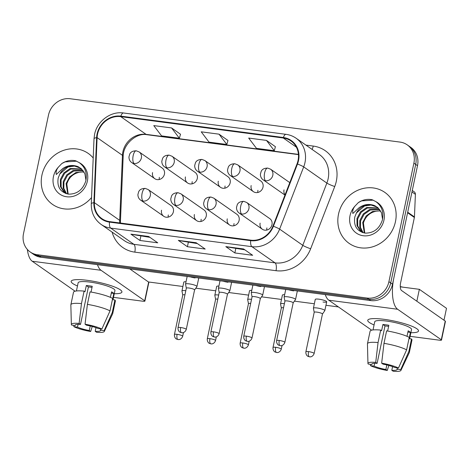 <?xml version="1.0" encoding="UTF-8"?>
<svg xmlns="http://www.w3.org/2000/svg" width="470" height="470" viewBox="0 0 470 470"><rect width="100%" height="100%" fill="white"/><g stroke="black" fill="none" stroke-linecap="round" stroke-linejoin="round"><path stroke-width="0.7" d="M194.392 214.514A6.486 5.869 -55 0 0 196.607 220.606A6.486 5.869 -55 0 0 206.26 216.071A6.486 5.869 -55 0 0 204.039 209.978L180.968 193.846A6.486 5.869 -55 0 1 183.183 199.938A6.486 5.869 -55 0 1 175.933 205.396A6.486 2.497 -82.5 0 1 174.987 197.576A6.486 2.497 97.5 0 1 178.095 192.729C174.664 192.765 172.472 193.887 171.532 196.102L170.775 198.839C170.792 201.313 171.709 203.187 173.536 204.468A6.486 5.869 -55 0 0 175.933 205.396M201.089 221.429A6.486 5.869 125 0 1 201.178 219.255M227.257 218.832A6.486 5.869 -55 0 0 229.472 224.924A6.486 5.869 -55 0 0 239.118 220.389A6.486 5.869 -55 0 0 236.904 214.297L213.827 198.164A6.486 5.869 -55 0 1 216.047 204.256A6.486 5.869 -55 0 1 208.797 209.714A6.486 2.497 -82.5 0 1 207.852 201.894A6.486 2.497 97.5 0 1 210.959 197.047C207.523 197.083 205.337 198.205 204.397 200.42L203.639 203.158C203.651 205.631 204.573 207.505 206.395 208.786A6.486 5.869 -55 0 0 208.797 209.714M233.948 225.747A6.486 5.869 125 0 1 234.042 223.573M260.122 223.15A6.486 5.869 -55 0 0 262.336 229.243A6.486 5.869 -55 0 0 271.983 224.707A6.486 5.869 -55 0 0 269.768 218.615L246.691 202.482A6.486 5.869 -55 0 1 248.906 208.574A6.486 5.869 -55 0 1 241.662 214.032A6.486 2.497 -82.5 0 1 240.711 206.213A6.486 2.497 97.5 0 1 243.818 201.366C240.387 201.401 238.202 202.523 237.256 204.738L236.498 207.476C236.516 209.949 237.438 211.823 239.259 213.104A6.486 5.869 -55 0 0 241.662 214.032M266.813 230.065A6.486 5.869 125 0 1 266.907 227.897M161.527 210.196A6.486 5.869 -55 0 0 163.748 216.288A6.486 5.869 -55 0 0 173.395 211.753A6.486 5.869 -55 0 0 171.18 205.66L148.103 189.522A6.486 5.869 -55 0 1 150.318 195.62A6.486 5.869 -55 0 1 143.074 201.078A6.486 2.497 -82.5 0 1 142.122 193.258A6.486 2.497 97.5 0 1 145.23 188.411C141.799 188.447 139.613 189.569 138.668 191.784L137.91 194.521C137.927 196.995 138.85 198.869 140.671 200.15A6.486 5.869 -55 0 0 143.074 201.078M168.225 217.111A6.486 5.869 125 0 1 168.319 214.937M185.427 176.914A6.486 5.869 -55 0 0 187.647 183.006A6.486 5.869 -55 0 0 197.294 178.477A6.486 5.869 -55 0 0 195.079 172.384L172.002 156.246A6.486 5.869 -55 0 1 174.217 162.338A6.486 5.869 -55 0 1 166.973 167.796A6.486 2.497 -82.5 0 1 166.022 159.976A6.486 2.497 97.5 0 1 169.13 155.129C165.699 155.165 163.513 156.293 162.567 158.502L161.809 161.245C161.827 163.713 162.749 165.593 164.571 166.874A6.486 5.869 -55 0 0 166.973 167.796M192.124 183.829A6.486 5.869 125 0 1 192.218 181.661M218.292 181.232A6.486 5.869 -55 0 0 220.506 187.324A6.486 5.869 -55 0 0 230.159 182.795A6.486 5.869 -55 0 0 227.938 176.702L204.867 160.564A6.486 5.869 -55 0 1 207.082 166.656A6.486 5.869 -55 0 1 199.832 172.12A6.486 2.497 -82.5 0 1 198.886 164.294A6.486 2.497 97.5 0 1 201.994 159.447C198.563 159.489 196.372 160.611 195.432 162.82L194.674 165.563C194.692 168.031 195.608 169.911 197.435 171.192A6.486 5.869 -55 0 0 199.832 172.12M224.983 188.153A6.486 5.869 125 0 1 225.077 185.979M251.156 185.55A6.486 5.869 -55 0 0 253.371 191.643A6.486 5.869 -55 0 0 263.018 187.113A6.486 5.869 -55 0 0 260.803 181.02L237.726 164.882A6.486 5.869 -55 0 1 239.947 170.974A6.486 5.869 -55 0 1 232.697 176.438A6.486 2.497 -82.5 0 1 231.751 168.613A6.486 2.497 97.5 0 1 234.859 163.766C231.422 163.807 229.237 164.929 228.297 167.138L227.539 169.882C227.55 172.349 228.473 174.229 230.294 175.51A6.486 5.869 -55 0 0 232.697 176.438M257.848 192.471A6.486 5.869 125 0 1 257.942 190.297M284.021 189.868A6.486 5.869 -55 0 0 285.055 194.833M152.568 172.596A6.486 5.869 -55 0 0 154.783 178.688A6.486 5.869 -55 0 0 164.429 174.159A6.486 5.869 -55 0 0 162.215 168.066L139.138 151.928A6.486 5.869 -55 0 1 141.352 158.02A6.486 5.869 -55 0 1 134.109 163.478A6.486 2.497 -82.5 0 1 133.163 155.658A6.486 2.497 97.5 0 1 136.271 150.811C132.834 150.846 130.648 151.975 129.708 154.184L128.95 156.927C128.962 159.395 129.885 161.275 131.706 162.555A6.486 5.869 -55 0 0 134.109 163.478M159.26 179.511A6.486 5.869 125 0 1 159.354 177.343M41.924 175.175A31.12 28.159 -55 0 0 52.564 204.421A31.12 28.159 -55 0 0 91.538 197.564A31.12 28.159 -55 0 1 52.564 204.421A31.12 28.159 -55 0 1 41.924 175.175A31.12 28.159 -55 0 1 88.231 153.414A31.12 28.159 -55 0 0 41.924 175.175M338.518 214.15A31.12 28.159 -55 0 0 349.157 243.395A31.12 28.159 -55 0 0 395.464 221.634A31.12 28.159 -55 0 0 384.824 192.389A31.12 28.159 -55 0 0 338.518 214.15A31.12 28.159 -55 0 0 349.157 243.395A31.12 28.159 -55 0 0 395.464 221.634A31.12 28.159 -55 0 0 384.824 192.389A31.12 28.159 -55 0 0 338.518 214.15M97.549 134.114A20.745 18.771 125 0 1 120.737 116.642L283.275 138.004A20.745 18.771 125 0 1 290.954 140.965A20.745 18.771 125 0 1 297.028 163.889L272.953 226.123A20.745 18.771 125 0 1 250.78 240.164L109.581 221.611A20.745 18.771 125 0 1 101.902 218.65A20.745 18.771 125 0 1 94.364 202.658L97.108 137.616A20.745 18.771 125 0 1 97.549 134.114M97.073 134.05A21.268 19.241 -55 0 0 96.62 137.645L93.883 202.682A21.268 19.241 -55 0 0 109.475 222.11L250.675 240.663A21.268 19.241 -55 0 0 273.399 226.27L297.481 164.036A21.268 19.241 -55 0 0 283.381 137.504L120.843 116.143A21.268 19.241 -55 0 0 97.073 134.05M30.151 251.944L33.77 254.476A19.452 17.602 -55 0 0 40.972 257.255L370.789 300.594A19.452 17.602 -55 0 0 392.526 284.215L417.507 165.675L415.697 164.406A19.452 17.602 -55 0 0 409.047 146.129A19.452 17.602 -55 0 1 415.697 164.406L390.717 282.946L415.697 164.406L413.888 163.143A19.452 17.602 -55 0 0 407.237 144.866A19.452 17.602 -55 0 0 400.035 142.087L70.218 98.747A19.452 17.602 -55 0 0 48.48 115.127L23.5 233.666A19.452 17.602 -55 0 0 30.151 251.944A19.452 17.602 -55 0 0 37.353 254.722L367.17 298.062A19.452 17.602 -55 0 0 388.907 281.683L413.888 163.143M370.789 300.594L368.979 299.325A19.452 17.602 -55 0 0 390.717 282.946A19.452 17.602 -55 0 1 368.979 299.325L39.163 255.986L368.979 299.325L367.17 298.062M31.96 253.207A19.452 17.602 -55 0 0 39.163 255.986A19.452 17.602 -55 0 1 31.96 253.207M275.426 146.722L266.484 140.407L248.683 138.068L256.485 148.367L274.28 150.706L275.438 146.669M180.515 134.25L171.574 127.934L153.772 125.596L161.574 135.895L179.37 138.233L180.527 134.197M227.974 140.483L219.026 134.167L201.231 131.829L209.027 142.134L226.822 144.472L227.985 140.436M93.207 157.985A31.12 28.159 -55 0 0 88.231 153.414A31.12 28.159 -55 0 1 93.207 157.985M148.696 236.492L157.744 242.82L139.948 240.481L130.901 234.154L148.696 236.492M243.607 248.965L252.654 255.292L234.859 252.954L225.812 246.627L243.607 248.965M196.149 242.726L205.196 249.053L187.401 246.715L178.353 240.387L196.149 242.726M187.401 246.715L188.317 242.391M197.371 243.578L178.682 240.534A5.188 1.998 -82.5 0 1 178.353 240.387M234.859 252.954L235.77 248.624M244.823 249.817L226.141 246.768A5.188 1.998 -82.5 0 1 225.812 246.627M139.948 240.481L140.859 236.151M149.912 237.344L131.23 234.295A5.188 1.998 -82.5 0 1 130.901 234.154M219.026 134.167L226.822 144.472M171.574 127.934L179.37 138.233M266.484 140.407L274.28 150.706M417.507 165.675A19.452 17.602 -55 0 0 410.856 147.398L407.237 144.866M185.803 290.73A5.834 1.058 -168.1 0 0 185.632 290.707A5.834 1.058 -168.1 0 0 181.961 290.924A5.834 1.058 -168.1 0 0 181.961 291.012L182.754 295.031M184.945 294.79A4.212 0.764 -168.1 0 0 182.76 295.001A4.212 0.764 -168.1 0 0 182.76 295.066M194.58 289.943L196.93 286.583A5.834 1.058 -168.1 0 0 196.959 286.506A5.834 1.058 -168.1 0 0 196.589 286.007A5.834 1.058 -168.1 0 0 190.326 284.05A5.834 1.058 -168.1 0 0 185.544 284.103A5.834 1.058 -168.1 0 0 185.544 284.186L186.332 288.204M194.562 289.972A4.212 0.764 -168.1 0 0 194.586 289.914A4.212 0.764 -168.1 0 0 194.322 289.555A4.212 0.764 -168.1 0 0 188.993 288.016A4.212 0.764 -168.1 0 0 186.337 288.18A4.212 0.764 -168.1 0 0 186.337 288.239M218.667 295.048A5.834 1.058 -168.1 0 0 218.497 295.025A5.834 1.058 -168.1 0 0 214.825 295.242A5.834 1.058 -168.1 0 0 214.825 295.33L215.613 299.349M217.81 299.108A4.212 0.764 -168.1 0 0 215.618 299.325A4.212 0.764 -168.1 0 0 215.618 299.384M251.526 299.367A5.834 1.058 -168.1 0 0 251.362 299.343A5.834 1.058 -168.1 0 0 247.684 299.566A5.834 1.058 -168.1 0 0 247.684 299.649L248.477 303.667M250.675 303.426A4.212 0.764 -168.1 0 0 248.483 303.644A4.212 0.764 -168.1 0 0 248.483 303.702M284.391 303.685A5.834 1.058 -168.1 0 0 284.221 303.661A5.834 1.058 -168.1 0 0 280.549 303.884A5.834 1.058 -168.1 0 0 280.549 303.967L281.342 307.991M283.533 307.744A4.212 0.764 -168.1 0 0 281.348 307.962A4.212 0.764 -168.1 0 0 281.348 308.02M322.449 314.042L324.799 310.682A5.834 1.058 -168.1 0 0 324.829 310.605A5.834 1.058 -168.1 0 0 324.459 310.106A5.834 1.058 -168.1 0 0 317.086 307.979A5.834 1.058 -168.1 0 0 313.414 308.203A5.834 1.058 -168.1 0 0 313.414 308.285L314.201 312.309M322.432 314.072A4.212 0.764 -168.1 0 0 322.455 314.013A4.212 0.764 -168.1 0 0 322.191 313.654A4.212 0.764 -168.1 0 0 316.862 312.121A4.212 0.764 -168.1 0 0 314.207 312.28A4.212 0.764 -168.1 0 0 314.207 312.339M227.445 294.261L229.789 290.901A5.834 1.058 -168.1 0 0 229.824 290.824A5.834 1.058 -168.1 0 0 229.454 290.325A5.834 1.058 -168.1 0 0 223.185 288.368A5.834 1.058 -168.1 0 0 218.403 288.421A5.834 1.058 -168.1 0 0 218.403 288.504L219.196 292.528M227.427 294.291A4.212 0.764 -168.1 0 0 227.451 294.232A4.212 0.764 -168.1 0 0 227.18 293.873A4.212 0.764 -168.1 0 0 221.858 292.34A4.212 0.764 -168.1 0 0 219.202 292.499A4.212 0.764 -168.1 0 0 219.202 292.557M260.304 298.579L262.654 295.219A5.834 1.058 -168.1 0 0 262.689 295.142A5.834 1.058 -168.1 0 0 262.319 294.643A5.834 1.058 -168.1 0 0 256.05 292.687A5.834 1.058 -168.1 0 0 251.268 292.74A5.834 1.058 -168.1 0 0 251.268 292.822L252.061 296.846M260.286 298.609A4.212 0.764 -168.1 0 0 260.315 298.556A4.212 0.764 -168.1 0 0 260.045 298.192A4.212 0.764 -168.1 0 0 254.717 296.658A4.212 0.764 -168.1 0 0 252.067 296.817A4.212 0.764 -168.1 0 0 252.067 296.875M293.151 302.927A4.212 0.764 -168.1 0 0 293.174 302.874L295.518 299.537A5.834 1.058 -168.1 0 0 295.548 299.461A5.834 1.058 -168.1 0 0 295.178 298.961A5.834 1.058 -168.1 0 0 288.915 297.005A5.834 1.058 -168.1 0 0 284.133 297.058A5.834 1.058 -168.1 0 0 284.133 297.14L284.92 301.164M279.256 340.468A4.212 0.764 -168.1 0 0 276.607 340.627C276.295 344.093 278.792 345.356 278.593 345.127L280.179 345.673A4.212 1.621 97.5 0 1 279.873 345.55A4.212 1.621 -82.5 0 1 279.256 340.468A4.212 0.764 -168.1 0 1 284.855 342.366L293.174 302.874A4.212 0.764 -168.1 0 0 292.91 302.51A4.212 0.764 -168.1 0 0 287.581 300.976A4.212 0.764 -168.1 0 0 284.926 301.135A4.212 0.764 -168.1 0 0 284.926 301.194M78.402 166.838A14.658 13.26 -55 0 0 59.855 173.947L58.192 178.007C56.876 186.966 60.342 192.347 68.597 194.139C77.056 194.204 82.785 189.839 85.775 181.038C87.367 173.189 85.193 167.062 79.265 162.655L75.552 160.746C70.776 159.812 66.2 160.746 61.817 163.548L58.633 166.879C56.547 169.259 55.76 171.803 56.265 174.505L62.539 168.712C67.68 165.164 72.968 164.541 78.402 166.838L81.134 168.607L84.87 173.73L85.957 180.274M67.733 194.016L66.106 183.535L69.63 176.885L75.864 172.537L83.895 171.814M68.174 194.087L66.828 184.034C68.779 177.672 72.95 173.747 79.342 172.267A14.658 13.26 -55 0 1 84.083 172.132M66.188 193.634L63.174 188.129L63.233 181.526L66.758 174.875L72.991 170.528L82.814 170.304M66.528 193.734L63.82 188.341L63.955 182.025L67.474 175.38L73.714 171.027L83.096 170.663M65.724 193.476L64.014 192.277L60.43 186.637L60.36 179.517L63.885 172.866L70.118 168.518L81.586 169.006M65.224 193.176L61.153 187.136L61.082 180.016L64.602 173.371L70.841 169.018L81.909 169.312M59.855 173.947L67.962 167.009L74.454 166.069L80.576 168.16M61.817 163.548L65.095 161.897L76.628 161.175M375.001 205.813A14.658 13.26 -55 0 0 356.454 212.922L354.791 216.981C353.475 225.947 356.941 231.322 365.196 233.114C373.656 233.179 379.384 228.814 382.374 220.013C383.961 212.164 381.793 206.036 375.865 201.636L372.146 199.721C367.376 198.787 362.799 199.721 358.416 202.523L355.226 205.854C353.146 208.234 352.359 210.777 352.858 213.48L359.133 207.687C364.279 204.139 369.567 203.516 375.001 205.813L377.733 207.581L381.47 212.704L382.551 219.249M364.326 232.991L362.705 222.51L366.23 215.859L372.463 211.512L380.488 210.789M364.773 233.061L363.422 223.009C365.378 216.647 369.549 212.728 375.941 211.242A14.658 13.26 -55 0 1 380.682 211.106M362.781 232.609L359.767 227.11L359.832 220.501L363.351 213.85L369.59 209.503L379.413 209.279M363.128 232.709L360.42 227.316L360.549 221L364.074 214.355L370.307 210.002L379.695 209.638M362.317 232.45L360.613 231.252L357.03 225.612L356.959 218.491L360.478 211.841L366.718 207.493L378.186 207.981M361.818 232.151L357.746 226.111L357.676 218.991L361.201 212.346L367.434 207.993L378.503 208.286M356.454 212.922L364.561 205.983L371.053 205.043L377.169 207.135M358.416 202.523L361.689 200.872L373.221 200.15M77.474 285.966A25.932 4.7 11.9 0 1 72.797 280.138A25.932 4.7 11.9 0 1 87.49 280.349A25.932 4.7 11.9 0 1 120.896 290.272A25.932 4.7 11.9 0 1 114.269 293.721A25.932 4.7 11.9 0 0 121.912 292.023A25.932 4.7 11.9 0 0 87.49 280.349A25.932 4.7 11.9 0 0 71.158 281.324A25.932 4.7 11.9 0 0 77.474 285.966M27.366 249.47A25.932 9.993 97.5 0 0 32.224 261.244L75.071 291.206M97.496 264.68A25.932 9.993 97.5 0 0 101.032 270.285L144.695 300.812L148.643 282.1L129.802 268.922M148.643 282.1A3.243 0.588 11.9 0 1 148.849 282.376L144.901 301.094A3.243 0.588 -168.1 0 1 142.862 301.217L113.499 297.357M374.067 324.94A25.932 4.7 11.9 0 1 369.397 319.112A25.932 4.7 11.9 0 1 384.084 319.324A25.932 4.7 11.9 0 1 417.489 329.247A25.932 4.7 11.9 0 1 410.862 332.695A25.932 4.7 11.9 0 0 418.512 330.998A25.932 4.7 11.9 0 0 384.084 319.324A25.932 4.7 11.9 0 0 367.757 320.299A25.932 4.7 11.9 0 0 374.067 324.94M407.59 212.74L393.842 277.976A25.932 9.993 97.5 0 0 397.632 309.26L441.295 339.787L445.237 321.075L401.574 290.542A6.486 2.497 -82.5 0 1 400.628 282.723L414.376 217.487L407.59 212.74A3.243 2.932 -55 0 0 407.66 212.193M325.281 294.614A25.932 9.993 97.5 0 0 328.824 300.218L371.67 330.181M445.237 321.075A3.243 0.588 11.9 0 1 445.443 321.351L441.5 340.069A3.243 0.588 -168.1 0 1 439.456 340.192L410.099 336.332M412.278 190.485L414.223 191.842A3.243 2.932 125 0 1 415.398 194.339L414.446 216.934A3.243 2.932 125 0 1 414.376 217.487M293.732 290.883A5.834 1.058 11.9 0 1 288.874 289.826M260.868 286.565A5.834 1.058 11.9 0 1 256.015 285.507M228.003 282.247A5.834 1.058 11.9 0 1 223.15 281.189M313.414 308.203L315.264 299.402A5.834 1.058 11.9 0 1 318.942 299.184A5.834 1.058 11.9 0 1 326.685 301.811A5.834 1.058 11.9 0 1 323.013 302.028M280.549 303.884L282.405 295.084A5.834 1.058 11.9 0 1 284.62 294.725M247.684 299.566L249.541 290.766A5.834 1.058 11.9 0 1 251.761 290.401M214.825 295.242L216.676 286.447A5.834 1.058 11.9 0 1 218.897 286.083M195.144 277.929A5.834 1.058 11.9 0 1 190.285 276.871M181.961 290.924L183.817 282.129A5.834 1.058 11.9 0 1 186.032 281.765M400.293 286.823L419.352 289.326L446.5 308.314L443.991 320.205M338.429 306.934L325.951 305.294M314.348 303.767L294.39 301.147M281.483 299.449L261.532 296.829M248.618 295.131L228.667 292.51M215.759 290.812L195.802 288.192M182.895 286.494L148.461 281.971M419.352 289.326L416.849 301.217M90.234 325.974L89.277 330.528A12.966 2.35 11.9 0 1 77.503 327.132L78.096 324.329M75.388 324.864L75.241 325.551A12.966 2.35 11.9 0 1 75.171 325.175A12.966 2.35 11.9 0 1 80.511 324.4L88.401 286.964A12.966 2.35 -168.1 0 1 91.221 287.252A12.966 2.35 -168.1 0 1 92.026 287.364M76.416 290.971L78.138 282.799A18.8 3.408 11.9 0 1 89.976 282.088A18.8 3.408 11.9 0 1 114.933 290.554L113 299.737M75.241 325.551L71.593 325.07A16.855 3.055 11.9 0 1 71.352 324.506L70.853 304.889A21.397 3.877 11.9 0 1 70.87 304.724L73.496 292.246A21.397 3.877 11.9 0 1 84.089 291.106L85.005 291.747L86.321 285.507A18.8 3.408 11.9 0 1 89.188 285.83A18.8 3.408 11.9 0 1 92.249 286.289L91.039 292.058M100.739 328.9L100.48 330.152L104.129 330.633L112.283 312.468L114.915 299.989L112.512 299.672L113.822 293.439A18.8 3.408 11.9 0 0 111.56 291.852L110.403 297.346M90.023 291.888A21.397 3.877 11.9 0 1 112.653 298.409L110.021 310.887L101.867 329.047L98.218 328.571A12.966 2.35 11.9 0 0 86.445 325.175L85.052 324.206L87.391 304.366L90.023 291.888M114.915 299.989A21.397 3.877 11.9 0 1 115.367 301.07L112.741 313.549A21.397 3.877 11.9 0 1 112.688 313.707L104.311 331.456A16.855 3.055 11.9 0 1 96.597 332.278L95.204 331.303L95.974 327.655M84.089 291.106L81.457 303.585L79.125 323.425L80.511 324.4M70.87 304.724A21.397 3.877 11.9 0 1 81.457 303.585M87.391 304.366A21.397 3.877 11.9 0 1 110.021 310.887M112.283 312.468A21.397 3.877 11.9 0 1 112.741 313.549M71.352 324.506A16.855 3.055 11.9 0 1 79.125 323.425M85.052 324.206A16.855 3.055 11.9 0 1 101.867 329.047M104.129 330.633A16.855 3.055 11.9 0 1 104.311 331.456M100.48 330.152A12.966 2.35 11.9 0 1 100.551 330.528A12.966 2.35 11.9 0 1 95.204 331.303M89.277 330.528L90.663 331.497L92.249 326.491M90.663 331.497A16.855 3.055 11.9 0 1 73.855 326.656L77.503 327.132M73.837 325.369L73.855 326.656M86.321 285.507L88.401 286.964M111.296 293.104L113.822 293.439M386.828 364.949L385.87 369.502A12.966 2.35 11.9 0 1 374.102 366.106L374.69 363.304M371.981 363.839L371.84 364.526A12.966 2.35 11.9 0 1 371.77 364.15A12.966 2.35 11.9 0 1 377.11 363.375L385.001 325.939A12.966 2.35 -168.1 0 1 387.821 326.227A12.966 2.35 -168.1 0 1 388.62 326.339M373.015 329.946L374.737 321.774A18.8 3.408 11.9 0 1 386.575 321.063A18.8 3.408 11.9 0 1 411.532 329.529L409.593 338.711M371.84 364.526L368.192 364.044A16.855 3.055 11.9 0 1 367.951 363.48L367.452 343.864A21.397 3.877 11.9 0 1 367.464 343.699L370.096 331.221A21.397 3.877 11.9 0 1 380.682 330.081L381.605 330.721L382.915 324.482A18.8 3.408 11.9 0 1 385.782 324.805A18.8 3.408 11.9 0 1 388.849 325.264L387.632 331.033M397.338 367.875L397.074 369.126L400.722 369.608L408.882 351.443L411.509 338.964L409.106 338.647L410.422 332.413A18.8 3.408 11.9 0 0 408.16 330.827L407.002 336.32M400.281 286.588A22.043 3.995 11.9 0 1 403.131 287.199M386.616 330.862A21.397 3.877 11.9 0 1 409.247 337.384L406.62 349.862L398.46 368.022L394.812 367.546A12.966 2.35 11.9 0 0 383.044 364.15L381.652 363.181L383.99 343.341L386.616 330.862M411.509 338.964A21.397 3.877 11.9 0 1 411.967 340.045L409.335 352.524A21.397 3.877 11.9 0 1 409.282 352.682L400.91 370.43A16.855 3.055 11.9 0 1 393.196 371.253L391.804 370.278L392.573 366.629M380.682 330.081L378.056 342.56L375.718 362.399L377.11 363.375M367.464 343.699A21.397 3.877 11.9 0 1 378.056 342.56M383.99 343.341A21.397 3.877 11.9 0 1 406.62 349.862M408.882 351.443A21.397 3.877 11.9 0 1 409.335 352.524M367.951 363.48A16.855 3.055 11.9 0 1 375.718 362.399M381.652 363.181A16.855 3.055 11.9 0 1 398.46 368.022M400.722 369.608A16.855 3.055 11.9 0 1 400.91 370.43M397.074 369.126A12.966 2.35 11.9 0 1 397.144 369.502A12.966 2.35 11.9 0 1 391.804 370.278M385.87 369.502L387.262 370.472L388.843 365.466M387.262 370.472A16.855 3.055 11.9 0 1 370.454 365.631L374.102 366.106M370.43 364.344L370.454 365.631M382.915 324.482L385.001 325.939M407.895 332.079L410.422 332.413M120.737 116.642L146.076 134.361A20.745 18.771 -55 0 0 122.887 151.828A20.745 18.771 -55 0 0 122.447 155.335L119.703 220.371A20.745 18.771 -55 0 0 119.756 222.95M305.941 145.113L313.237 146.07A6.486 2.497 -82.5 0 1 312.062 149.389M313.237 146.07A32.418 29.334 125 0 1 336.326 181.162A32.418 29.334 125 0 1 334.734 186.52L310.652 248.753A32.418 29.334 125 0 1 276.013 270.697L134.814 252.137A32.418 29.334 125 0 1 112.107 232.115M297.481 164.036A6.486 0.723 21.2 0 1 303.69 166.891L326.856 183.089A25.932 23.465 -55 0 0 328.13 178.8A25.932 23.465 -55 0 0 319.265 154.43L296.1 138.233A25.932 23.465 125 0 1 303.69 166.891L279.615 229.125A25.932 23.465 125 0 1 251.902 246.674L110.703 228.12A6.486 2.497 -82.5 0 1 109.475 222.11M283.381 137.504A6.486 2.497 -82.5 0 1 286.03 134.338L123.492 112.982C110.738 110.979 97.037 121.207 94.564 134.449L94.018 138.803A6.486 1.592 2.4 0 1 96.62 137.645M250.675 240.663A6.486 2.497 97.5 0 0 251.902 246.674L275.067 262.871A25.932 23.465 -55 0 0 302.78 245.322L326.856 183.089A6.486 0.723 -158.8 0 0 334.734 186.52M273.399 226.27A6.486 0.723 21.2 0 1 279.615 229.125L302.78 245.322A6.486 0.723 -158.8 0 0 310.652 248.753M94.018 138.803L91.274 203.839A6.486 1.592 2.4 0 1 93.883 202.682M134.814 252.137A6.486 2.497 -82.5 0 0 133.868 244.318L110.703 228.12A25.932 23.465 125 0 1 101.103 224.419L124.268 240.617A25.932 23.465 -55 0 0 133.868 244.318L275.067 262.871A6.486 2.497 -82.5 0 1 276.013 270.697M123.492 112.982A6.486 2.497 97.5 0 0 120.843 116.143M37.353 254.722L40.972 257.255M388.907 281.683L392.526 284.215M283.275 138.004L296.376 147.163M298.438 154.383L146.076 134.361A11.668 4.494 -82.5 0 0 146.922 134.702C136.729 132.54 123.093 144.014 123.181 156.393A11.668 2.867 -177.6 0 0 122.447 155.335L97.108 137.616M94.364 202.658L119.703 220.371A11.668 2.867 -177.6 0 1 120.438 221.435L120.432 223.038M196.325 242.849L178.682 240.534M148.873 236.616L131.23 234.295M243.783 249.088L226.141 246.768M177.09 334.335A4.212 0.764 -168.1 0 0 174.435 334.499C174.123 337.965 176.62 339.228 176.426 338.999L178.013 339.546A4.212 1.621 97.5 0 1 177.707 339.422A4.212 1.621 -82.5 0 1 177.09 334.335A4.212 0.764 -168.1 0 1 182.683 336.232L183.459 332.543M180.668 327.514A4.212 0.764 -168.1 0 0 178.018 327.672C177.707 331.139 180.204 332.402 180.004 332.173L181.59 332.719A4.212 1.621 97.5 0 1 181.285 332.596A4.212 1.621 -82.5 0 1 180.668 327.514A4.212 0.764 -168.1 0 1 186.267 329.411L194.586 289.914M209.949 338.659A4.212 0.764 -168.1 0 0 207.299 338.817C206.988 342.283 209.485 343.546 209.285 343.317L210.871 343.864A4.212 1.621 97.5 0 1 210.566 343.74A4.212 1.621 -82.5 0 1 209.949 338.659A4.212 0.764 -168.1 0 1 215.548 340.55L216.323 336.861M242.814 342.977A4.212 0.764 -168.1 0 0 240.158 343.135C239.853 346.602 242.35 347.865 242.15 347.636L243.736 348.182A4.212 1.621 97.5 0 1 243.431 348.059A4.212 1.621 -82.5 0 1 242.814 342.977A4.212 0.764 -168.1 0 1 248.407 344.874L249.188 341.179M275.679 347.295A4.212 0.764 -168.1 0 0 273.023 347.453C272.712 350.92 275.209 352.183 275.015 351.954L276.601 352.5A4.212 1.621 97.5 0 1 276.295 352.377A4.212 1.621 -82.5 0 1 275.679 347.295A4.212 0.764 -168.1 0 1 281.272 349.192L282.047 345.497M284.961 195.074L263.159 179.828C261.338 178.547 260.415 176.673 260.398 174.2L261.156 171.456C262.101 169.247 264.287 168.125 267.718 168.09A6.486 2.497 97.5 0 0 264.61 172.931A6.486 2.497 -82.5 0 0 265.562 180.756A6.486 5.869 -55 0 0 272.806 175.292A6.486 5.869 -55 0 0 270.591 169.2L289.784 182.624M263.159 179.828A6.486 5.869 -55 0 0 265.562 180.756M308.537 351.613A4.212 0.764 -168.1 0 0 305.888 351.772C305.576 355.238 308.073 356.501 307.873 356.272L309.46 356.818A4.212 1.621 97.5 0 1 309.154 356.695A4.212 1.621 -82.5 0 1 308.537 351.613A4.212 0.764 -168.1 0 1 314.136 353.511L322.455 314.013M213.533 331.832A4.212 0.764 -168.1 0 0 210.877 331.99C210.572 335.457 213.069 336.72 212.869 336.491L214.455 337.037A4.212 1.621 97.5 0 1 214.15 336.914A4.212 1.621 -82.5 0 1 213.533 331.832A4.212 0.764 -168.1 0 1 219.126 333.729L227.451 294.232M246.398 336.15A4.212 0.764 -168.1 0 0 243.742 336.309C243.431 339.775 245.928 341.038 245.734 340.809L247.32 341.355A4.212 1.621 97.5 0 1 247.014 341.232A4.212 1.621 -82.5 0 1 246.398 336.15A4.212 0.764 -168.1 0 1 251.991 338.048L260.315 298.556M58.633 166.879A18.547 16.779 -55 0 0 53.427 176.685A18.547 16.779 -55 0 0 66.634 196.766A18.547 16.779 -55 0 0 87.367 181.144A18.547 16.779 -55 0 0 79.265 162.655M355.226 205.854A18.547 16.779 -55 0 0 350.021 215.66A18.547 16.779 -55 0 0 363.234 235.74A18.547 16.779 -55 0 0 383.961 220.119A18.547 16.779 -55 0 0 375.865 201.636M101.032 270.285L32.224 261.244M397.632 309.26L328.824 300.218M407.696 212.217L414.446 216.934M415.398 194.339L411.973 191.942M91.274 203.839C91.127 212.575 94.4 219.431 101.103 224.419M296.1 138.233C293.08 136.136 289.72 134.837 286.03 134.338M123.181 156.393L120.438 221.435M298.456 154.612L146.922 134.702M154.783 178.688L131.706 162.555M136.271 150.811L139.138 151.928M174.435 334.499L182.76 295.001M182.683 336.232C181.449 339.775 178.336 339.704 178.747 339.575L178.013 339.546M187.154 276.46L185.544 284.103M198.757 277.987L196.959 286.506M178.018 327.672L186.337 288.18M186.267 329.411C185.033 332.948 181.919 332.883 182.331 332.748L181.59 332.719M163.748 216.288L140.671 200.15M145.23 188.411L148.103 189.522M187.647 183.006L164.571 166.874M169.13 155.129L172.002 156.246M207.299 338.817L215.618 299.325M215.548 340.55C214.314 344.093 211.2 344.028 211.612 343.893L210.871 343.864M220.506 187.324L197.435 171.192M201.994 159.447L204.867 160.564M240.158 343.135L248.483 303.644M248.407 344.874C247.179 348.411 244.065 348.346 244.471 348.211L243.736 348.182M253.371 191.643L230.294 175.51M234.859 163.766L237.726 164.882M273.023 347.453L281.348 307.962M281.272 349.192C280.038 352.729 276.924 352.664 277.335 352.529L276.601 352.5M326.685 301.811L324.829 310.605M267.718 168.09L270.591 169.2M305.888 351.772L314.207 312.28M314.136 353.511C312.903 357.047 309.789 356.983 310.2 356.848L309.46 356.818M220.013 280.778L218.403 288.421M231.622 282.305L229.824 290.824M210.877 331.99L219.202 292.499M219.126 333.729C217.898 337.266 214.784 337.202 215.189 337.066L214.455 337.037M196.607 220.606L173.536 204.468M178.095 192.729L180.968 193.846M252.878 285.096L251.268 292.74M264.481 286.624L262.689 295.142M243.742 336.309L252.067 296.817M251.991 338.048C250.757 341.584 247.643 341.52 248.054 341.385L247.32 341.355M229.472 224.924L206.395 208.786M210.959 197.047L213.827 198.164M285.742 289.414L284.133 297.058M297.346 290.942L295.548 299.461M276.607 340.627L284.926 301.135M284.855 342.366C283.622 345.902 280.508 345.838 280.919 345.703L280.179 345.673M262.336 229.243L239.259 213.104M243.818 201.366L246.691 202.482"/></g></svg>
